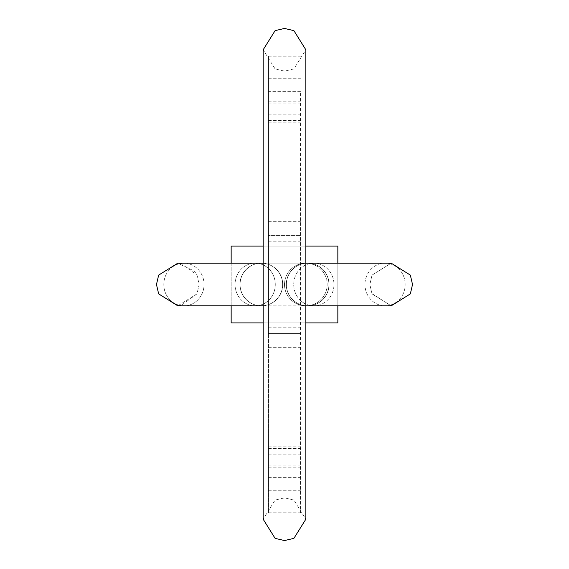 <?xml version="1.0" encoding="UTF-8"?>
<svg xmlns="http://www.w3.org/2000/svg" width="569" height="569" viewBox="0 0 569 569"><rect width="100%" height="100%" fill="white"/><g stroke="black" fill="none" stroke-linecap="round" stroke-linejoin="round"><path stroke-width="0.43" stroke-dasharray="2.85 2.13" d="M239.94 284.5A21.338 21.338 -90 0 1 261.278 263.163A21.338 21.338 -90 0 1 282.615 284.5A21.338 21.338 -90 0 0 261.278 263.163L261.278 263.163A21.338 21.338 -90 0 0 239.94 284.5A21.338 21.338 -90 0 0 261.278 305.838A21.338 21.338 -90 0 0 282.615 284.5A21.338 21.338 -90 0 1 261.278 305.838L261.278 305.838A21.338 21.338 -90 0 1 239.94 284.5A21.338 21.338 -90 0 0 261.278 305.838A21.338 21.338 -90 0 0 282.615 284.5A21.338 21.338 -90 0 0 261.278 263.163A21.338 21.338 -90 0 0 239.94 284.5M412.525 284.5L410.349 293.889L391.188 305.838L385.071 305.838A21.338 20.114 90 0 1 364.957 284.5A21.338 20.114 90 0 0 385.071 305.838A21.338 20.114 90 0 0 405.185 284.5A21.338 20.114 90 0 1 385.071 305.838L313.839 305.838A21.338 20.114 90 0 1 293.725 284.5A21.338 20.114 90 0 0 313.839 305.838A21.338 20.114 90 0 0 333.953 284.5A21.338 20.114 90 0 1 313.839 305.838L307.722 305.838A21.338 21.338 90 0 1 286.385 284.5A21.338 21.338 90 0 1 307.722 263.163A21.338 21.338 90 0 1 329.06 284.5A21.338 21.338 90 0 1 307.722 305.838A21.338 21.338 90 0 1 286.385 284.5A21.338 21.338 90 0 0 307.722 305.838L307.722 305.838A21.338 21.338 90 0 0 329.06 284.5A21.338 21.338 90 0 0 307.722 263.163A21.338 21.338 90 0 0 286.385 284.5A21.338 21.338 90 0 1 307.722 263.163L307.594 263.163A21.338 21.338 0 0 0 286.257 284.5A21.338 21.338 0 0 1 307.594 263.163A21.338 21.338 0 0 1 328.932 284.5A21.338 21.338 0 0 1 307.594 305.838A21.338 21.338 0 0 1 286.257 284.5A21.338 21.338 0 0 0 307.594 305.838A21.338 21.338 0 0 0 328.932 284.5A21.338 21.338 0 0 0 307.594 263.163M391.188 263.163L385.071 263.163A21.338 20.114 90 0 0 364.957 284.5A21.338 20.114 90 0 1 385.071 263.163A21.338 20.114 90 0 1 405.185 284.5A21.338 20.114 90 0 0 385.071 263.163L391.188 263.163L372.026 275.112L369.85 284.5L371.884 293.583L391.166 305.838M231.156 305.838L231.156 263.163L255.161 263.163L183.929 263.163A21.338 20.114 -90 0 0 163.815 284.5A21.338 20.114 -90 0 1 183.929 263.163A21.338 20.114 -90 0 1 204.043 284.5A21.338 20.114 -90 0 1 183.929 305.838L255.161 305.838L183.929 305.838A21.338 20.114 -90 0 1 163.815 284.5A21.338 20.114 -90 0 0 183.929 305.838A21.338 20.114 -90 0 0 204.043 284.5A21.338 20.114 -90 0 0 183.929 263.163L337.844 263.163L337.844 305.838M261.406 305.838A21.338 21.338 0 0 1 240.068 284.5A21.338 21.338 0 0 1 261.406 263.163A21.338 21.338 0 0 0 240.068 284.5A21.338 21.338 0 0 0 261.406 305.838A21.338 21.338 0 0 0 282.743 284.5A21.338 21.338 0 0 0 261.406 263.163A21.338 21.338 0 0 1 282.743 284.5A21.338 21.338 0 0 1 261.406 305.838M327.175 284.5A21.338 21.338 0 0 1 305.838 305.838A21.338 21.338 0 0 1 284.5 284.5A21.338 21.338 0 0 0 305.838 305.838A21.338 21.338 0 0 0 327.175 284.5A21.338 21.338 0 0 0 305.838 263.163A21.338 21.338 0 0 0 284.5 284.5A21.338 21.338 0 0 1 305.838 263.163A21.338 21.338 0 0 1 327.175 284.5M337.844 322.908L231.156 322.908L231.156 246.093L231.156 322.908L337.844 322.908L337.844 246.093L231.156 246.093L231.156 322.908L337.844 322.908L337.844 246.093L231.156 246.093L337.844 246.093L337.844 322.908M305.838 246.093L263.163 246.093M305.838 322.908L263.163 322.908M300.503 93.16L300.503 512.811L300.503 93.16M268.497 91.367L268.497 512.811L268.497 333.576L300.503 333.576L268.497 333.576L268.497 235.424L300.503 235.424L268.497 235.424L268.497 56.189L268.497 91.367L300.503 91.367M255.161 263.163A21.338 20.114 -90 0 1 275.275 284.5A21.338 20.114 -90 0 0 255.161 263.163A21.338 20.114 -90 0 0 235.047 284.5A21.338 20.114 -90 0 1 255.161 263.163L261.278 263.163M255.161 305.838A21.338 20.114 -90 0 0 275.275 284.5A21.338 20.114 -90 0 1 255.161 305.838A21.338 20.114 -90 0 1 235.047 284.5A21.338 20.114 -90 0 0 255.161 305.838L261.278 305.838L255.161 305.838M307.722 263.163L313.839 263.163A21.338 20.114 90 0 0 293.725 284.5A21.338 20.114 90 0 1 313.839 263.163A21.338 20.114 90 0 1 333.953 284.5A21.338 20.114 90 0 0 313.839 263.163L307.722 263.163A21.338 21.338 90 0 1 329.06 284.5A21.338 21.338 90 0 1 307.722 305.838L313.839 305.838M268.497 101.161L300.503 101.161M268.497 347.673L300.503 347.673M268.497 490.265L300.503 490.265M268.497 448.408L300.503 448.408M268.497 454.866L300.503 454.866M268.497 467.839L300.503 467.839M268.497 477.633L300.503 477.633M268.497 221.327L300.503 221.327M268.497 78.735L300.503 78.735M268.497 114.134L300.503 114.134M268.497 120.592L300.503 120.592M156.475 284.5L158.651 293.889L177.812 305.838L183.929 305.838L177.812 305.838L196.974 293.889L199.15 284.5L196.974 275.112L180.963 263.397M183.929 305.838L391.188 305.838L372.026 293.889L369.85 284.5L372.026 275.112L391.159 263.163M263.163 263.163L305.838 263.163M177.812 263.163L183.929 263.163L177.812 263.163L194.463 271.157L197.116 275.417L199.15 284.5L196.974 293.889L180.963 305.603M263.163 305.838L305.838 305.838M268.497 327.175L300.503 327.175M268.497 241.825L300.503 241.825M268.497 465.869L300.503 465.869M268.497 446.864L300.503 446.864M268.497 512.811L300.503 512.811M268.497 56.189L300.503 56.189M268.497 122.136L300.503 122.136M268.497 103.131L300.503 103.131M263.163 284.5L263.163 49.788L275.112 68.949L284.5 71.125L293.889 68.949L305.838 49.788L305.838 519.213L293.889 500.051L284.5 497.875L275.112 500.051L263.163 519.213L263.163 284.5"/><path stroke-width="0.85" d="M263.163 263.163L183.929 263.163L231.156 263.163L231.156 246.093L263.163 246.093M391.166 305.838L313.839 305.838M305.838 305.838L391.188 305.838L410.349 293.889L412.525 284.5L410.349 275.112L391.188 263.163L337.844 263.163L337.844 246.093L305.838 246.093M263.163 322.908L231.156 322.908L231.156 305.838M337.844 305.838L337.844 322.908L305.838 322.908M305.838 263.163L391.188 263.163L410.349 275.112L412.525 284.5M180.963 305.603L177.812 305.838L183.929 305.838L177.812 305.838L158.651 293.889L156.475 284.5L158.651 275.112L177.812 263.163L183.929 263.163L177.812 263.163L180.963 263.397M255.161 263.163L261.278 263.163M183.929 305.838L263.163 305.838M156.475 284.5L158.651 275.112L177.812 263.163M284.5 28.45L275.112 30.626L263.163 49.788L263.163 519.213L275.112 538.374L284.5 540.55L293.889 538.374L305.838 519.213L305.838 49.788L293.889 30.626L284.5 28.45"/></g></svg>
